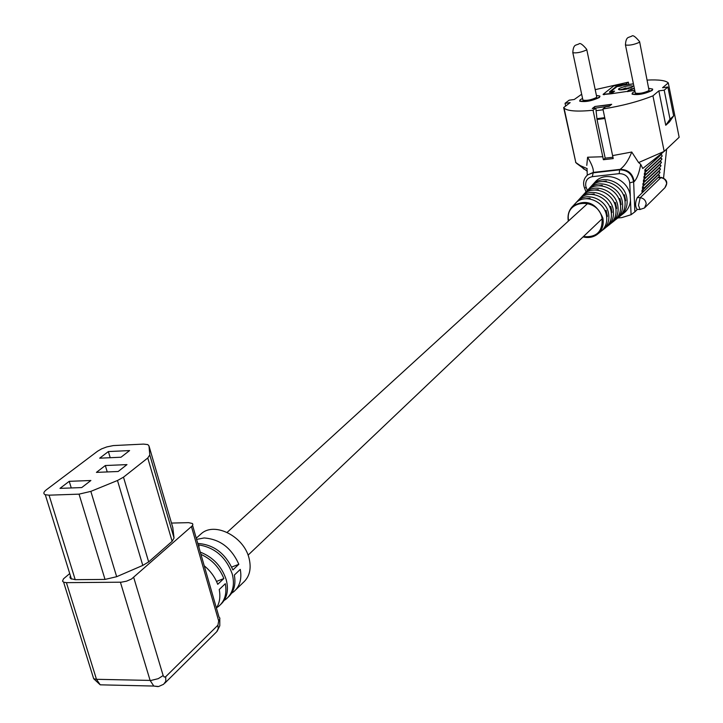 <?xml version="1.0" encoding="UTF-8"?>
<svg xmlns="http://www.w3.org/2000/svg" width="723" height="723" viewBox="0 0 723 723"><rect width="100%" height="100%" fill="white"/><g stroke="black" fill="none" stroke-linecap="round" stroke-linejoin="round"><path stroke-width="1.08" d="M582.846 99.783L582.919 100.108C586.751 100.804 591.233 99.955 596.358 97.551L596.701 96.755L586.769 49.625M582.566 98.473L580.226 99.729L579.71 100.922C585.314 101.934 591.848 100.696 599.322 97.189L599.81 96.023L596.43 95.463M579.647 100.84L579.774 101.211C585.368 102.223 591.911 100.976 599.385 97.478L599.936 96.394M635.255 92.788L635.318 93.113C639.304 93.854 643.886 93.005 649.073 90.547L639.665 41.943M634.975 91.423L632.553 92.743L632.11 93.882C637.921 94.966 644.609 93.719 652.173 90.14L652.589 89.037L649.082 88.423M632.047 93.8L632.164 94.162C637.975 95.255 644.663 94.008 652.227 90.429L652.697 89.399M632.517 86.868L632.833 86.091C628.838 85.359 624.175 86.227 618.843 88.712L618.517 89.498C622.539 90.23 627.202 89.354 632.517 86.868M619.521 89.86L632.119 87.149M598.084 233.728L600.488 231.803C605.666 227.691 607.636 222.088 606.407 215.02C604.021 201.202 585.187 193.619 576.041 202.684L574.17 204.717M575.924 202.82L577.822 200.759C587.067 191.595 606.109 199.25 608.513 213.213C609.751 220.361 607.754 226.019 602.521 230.185L601.988 230.547M603.56 229.354L604.988 228.206C610.293 223.994 612.318 218.256 611.062 211.017C608.639 196.873 589.353 189.137 579.982 198.427L578.057 200.506M579.792 198.626L581.735 196.52C591.206 187.13 610.7 194.948 613.149 209.236C614.414 216.548 612.363 222.341 606.995 226.606L606.498 226.959M608.061 225.757L609.444 224.654C614.875 220.334 616.954 214.469 615.671 207.058C613.203 192.598 593.466 184.69 583.877 194.207L581.907 196.34M583.624 194.478L585.612 192.327C595.309 182.711 615.237 190.682 617.731 205.296C619.015 212.779 616.918 218.698 611.423 223.064L610.944 223.407M612.517 222.196L613.845 221.139C619.403 216.719 621.536 210.718 620.235 203.145C617.713 188.36 597.541 180.298 587.727 190.041L585.711 192.219M587.41 190.375L589.444 188.179C599.358 178.337 619.738 186.471 622.268 201.401C623.578 209.046 621.428 215.102 615.806 219.566L615.354 219.891M616.918 218.68L618.192 217.659C623.877 213.14 626.064 207.013 624.744 199.277C622.187 184.166 601.572 175.951 591.541 185.91L589.48 188.143M673.664 115.879L670.013 119.159L665.756 125.269L669.426 121.961L673.664 115.879L667.889 87.022L664.193 90.167L658.834 90.872L652.941 95.843C638.581 101.563 621.907 105.947 602.928 108.983L605.639 106.805L609.164 106.344L611.685 104.311L594.866 106.507L592.3 108.54L595.806 108.079L593.059 110.267C577.044 111.812 567.383 111.089 564.076 108.107L563.669 107.573L570.158 102.621L565.052 103.299L569.173 100.172L574.261 99.494L581.672 94.243M591.161 186.326L593.24 184.067C603.371 174.008 624.184 182.295 626.76 197.551C628.088 205.359 625.883 211.541 620.135 216.105L619.71 216.412M621.274 215.201L623.353 213.538C627.591 210.321 629.968 205.947 630.483 200.398L630.095 194.686C627.483 179.196 606.353 170.8 596.05 181.021L593.945 183.308M611.369 93.737L614.613 91.116L610.736 91.55L617.008 86.588L616.891 86.028L609.643 91.749L609.435 92.237L612.282 92.363L610.872 93.809L634.74 90.294M631.188 89.688L631.052 88.983L629.814 89.986M595.201 89.652L628.341 82.169L625.829 84.175L613.7 85.901L603.109 94.352L610.808 93.52M604.238 94.397L610.872 93.809M620.28 85.576L621.193 85.296L621.31 85.856L620.397 86.136L620.28 85.576L616.891 86.028M621.193 85.296L622.386 84.347M647.392 80.072C658.716 79.521 665.684 80.461 668.287 82.901L662.557 87.736L667.889 87.022M634.803 90.583L634.053 90.718M604.301 94.686L603.154 94.559M613.023 157.234L605.187 158.147L597.017 119.503L595.806 108.079M593.059 110.267L603.38 159.729L613.203 158.581L602.928 108.983M575.842 162.63L563.669 107.573M575.616 162.395L580.343 165.657L587.184 168.64M586.787 165.386L587.591 157.225C591.893 164.338 593.782 169.408 593.267 172.408L587.293 175.102L586.959 168.432M594.315 194.641L594.161 193.918L593.592 194.523M598.373 190.294L598.228 189.616L597.686 190.185M602.395 185.992L602.259 185.35L601.744 185.892M605.757 181.654L606.245 181.139L606.371 181.735M602.874 181.509L606.245 181.139M623.606 195.562L624.464 194.821L623.343 194.948M624.464 194.821L625.675 200.623L625.052 201.166M598.698 185.739L602.259 185.35M620.542 205.052L621.184 204.492L619.963 198.662L618.798 198.789M594.451 190.022L598.228 189.616M615.978 208.974L616.647 208.396L615.409 202.548L614.216 202.666M590.149 194.351L594.161 193.918M611.378 212.942L612.065 212.354L610.818 206.471L609.579 206.597M585.747 198.735L590.04 198.274L590.203 199.042M606.714 216.954L607.428 216.34L606.163 210.429L604.889 210.565M589.444 198.906L590.04 198.274M617.776 217.994L621.888 217.578L631.071 214.713L630.483 200.398M642.467 192.047L641.961 192.056L642.006 190.303L658.273 174.803M642.955 188.604L642.449 188.613L642.494 186.85L658.743 171.441M643.443 185.16L642.937 185.169L642.982 183.407L659.213 168.088M643.931 181.717L643.425 181.735L643.47 179.973L659.683 164.727M644.419 178.283L643.913 178.292L643.958 176.529L660.153 161.365M644.907 174.839L644.401 174.858L644.437 173.095L660.623 158.012M645.386 171.405L644.88 171.423L644.925 169.661L661.084 154.659M638.581 162.539L631.748 152.029C628.639 160.099 624.762 165.874 620.135 169.363L593.267 172.408L592.309 176.665C587.338 177.768 585.169 180.949 585.793 186.227L587.311 190.483M670.013 119.159L664.193 90.167M665.756 125.269L658.834 90.872M565.648 106.064L565.052 103.299M587.311 171.261L576.475 163.271M638.834 162.476L664.184 151.387L652.941 95.843M663.253 152.173L642.765 168.495L640.705 164.311C639.222 172.824 637.044 178.599 634.161 181.645C632.806 173.601 628.124 169.507 620.135 169.363L619.611 169.833C627.609 169.977 632.291 174.08 633.646 182.133L634.857 211.884L631.071 214.713M668.287 82.901L679.15 137.271L664.184 151.387M628.811 84.446L628.341 82.169M666.633 149.092L663.569 178.012M637.451 209.345L634.857 211.884M637.243 209.327L636.972 209.309C635.074 206.082 635.183 202.151 637.306 197.524L643.009 192.011M658.246 177.334L661.274 177.433M586.344 176.132L587.465 175.065M640.705 164.311L638.653 162.603M605.196 211.252L606.163 210.429M609.878 207.266L610.818 206.471M614.505 203.326L615.409 202.548M619.078 199.421L619.963 198.662M605.187 158.147L603.38 159.729M625.964 84.835L625.829 84.175M611.242 104.663L594.866 106.507M592.914 108.459L609.453 106.109M594.93 106.796L593.113 108.233M627.401 91.604L633.999 90.429M634.36 88.441L628.784 90.158L627.347 91.315M621.31 85.856L622.25 85.395M622.575 85.287L622.44 84.627M612.399 92.933L612.282 92.363M610.926 92.481L610.736 91.55M620.397 86.136L617.008 86.588M631.052 88.983L634.351 88.387M631.803 87.329L629.914 87.682L630.799 87.799M621.852 89.86L625.639 88.025L620.705 89.914M626.47 89.128L626.272 88.17M196.62 539.394L204.085 537.966C219.882 539.105 231.459 547.871 238.843 564.283L231.703 567.067M238.843 564.283L232.887 569.941C225.459 553.457 213.827 544.627 197.975 543.461L197.795 543.47M200.931 554.36C211.722 559.313 219.358 567.365 223.85 578.536L216.52 581.428M223.85 578.536L217.731 584.338C214.984 577.108 210.483 570.926 204.229 565.793M220.714 604.419C227.067 598.481 228.902 590.23 226.209 579.665C221.762 566.398 213.122 557.216 200.28 552.11M198.337 545.368L198.843 544.916C214.966 547.555 226.091 557.225 232.228 573.926C234.93 584.636 232.996 592.941 226.416 598.843L224.157 600.442M235.906 589.643L243.136 582.621C249.67 576.746 251.622 568.522 248.983 557.948C243.759 536.565 215.237 521.843 201.717 533.294L199.512 535.264M69.733 573.565L63.488 578.834L62.53 581.12L63.624 582.214L93.683 678.734L96.475 679.304L66.417 582.648L63.624 582.214M172.761 527.429L174.044 538.029L172.119 541.319L148.658 561.907L142.793 565.413L116.665 576.701L105.025 579.421L75.21 579.674L70.619 578.59L69.968 577.46L70.411 575.743M66.417 582.648L121.337 582.196L126.543 581.175L131.514 579.024L192.336 525.775L192.86 524.401L192.426 523.524L188.613 522.648L171.487 523.072M216.412 608.034C219.684 602.919 220.614 596.746 219.223 589.525L225.323 583.696C227.049 593.366 224.907 600.849 218.897 606.145L216.593 607.763M228.215 597.135C233.981 591.839 236.023 584.482 234.342 575.065L240.28 569.39C241.961 578.951 239.81 586.371 233.836 591.649L231.622 593.212M142.793 565.413L117.478 480.497L90.836 491.378L79.042 494.143L49.056 495.174L45.296 494.74C43.1 493.755 43.443 492.119 46.326 489.833L97.605 451.188L101.591 448.875L106.751 446.931L113.303 445.585L143.506 444.094L147.817 444.6L148.992 445.928L149.797 454.975L174.044 538.029M172.119 541.319L147.763 457.993L123.488 477.18L148.658 561.907M199.006 547.682L198.843 544.916M99.666 458.183L108.369 451.568L129.607 450.574L121.003 457.225L99.666 458.183M96.421 472.381L105.314 465.531L126.977 464.609L118.174 471.495L96.421 472.381M59.982 488.368L69.236 481.328L90.89 480.497L81.735 487.573L59.982 488.368M117.478 480.497L123.488 477.18M147.763 457.993L149.797 454.975M110.203 457.713L108.369 451.568M107.239 471.938L105.314 465.531M71.261 487.953L69.236 481.328M582.919 100.108L572.833 52.716C573.005 48.116 574.071 45.549 576.041 45.016L578.852 44.004C579.909 42.576 582.53 44.347 586.705 49.336L586.353 50.059C581.156 52.345 576.647 53.231 572.833 52.716L572.77 52.427M635.318 93.113L625.467 45.016C625.621 40.515 626.669 37.958 628.612 37.334L631.685 36.213C632.779 34.767 635.418 36.584 639.611 41.672L639.304 42.35C634.044 44.681 629.435 45.567 625.467 45.016L625.404 44.736M568.359 221.102C567.338 214.975 568.902 209.914 573.05 205.928C586.299 198.744 596.24 202.783 602.874 218.057C604.085 224.998 602.151 230.492 597.071 234.532C592.977 237.379 588.323 238.156 583.1 236.864M583.38 236.593C596.556 237.695 602.792 231.604 602.087 218.31C598.255 196.674 564.085 199.503 568.649 220.84M584.419 187.763L583.904 186.037C583.018 181.554 584.283 177.822 587.718 174.867L592.724 172.878L619.611 169.833L619.222 173.647L592.309 176.665M603.09 109.769L596.068 110.682M596.891 118.671L604.753 117.668M587.591 157.225L602.901 156.737M658.102 174.794L642.584 190.339L643.479 191.252L643.208 191.875L642.539 192.092L642.584 190.339L642.006 190.303M642.494 186.85L658.572 171.432M642.982 183.407L659.042 168.07M643.47 179.973L659.512 164.717M643.958 176.529L659.982 161.356M644.437 173.095L660.451 158.003M644.925 169.661L660.921 154.65M612.724 155.581L631.748 152.029M634.161 181.645L629.751 182.874C628.73 176.837 625.223 173.755 619.222 173.647M630.293 195.77L629.751 182.874M586.019 191.884L584.464 187.89L586.217 187.655M640.117 209.525L638.49 205.368L640.198 197.713L637.306 197.524M636.972 209.309L639.864 209.507L644.482 207.989L646.208 203.85C645.729 200.334 643.723 198.283 640.198 197.713L660.804 177.704L658.038 177.533M660.804 177.704L661.491 177.451C667.049 179.385 668.206 182.802 664.943 187.7L666.651 183.66C666.19 180.235 664.238 178.247 660.804 177.704M646.19 171.179L662.087 156.204L661.662 154.713M643.28 191.803L659.277 176.34L658.852 174.858M645.25 170.827L645.503 169.697L646.398 170.61L645.458 171.459L645.25 170.827M645.711 174.605L661.617 159.557L661.202 158.066M644.762 174.261L645.015 173.131L645.91 174.044L644.97 174.894L644.762 174.261M645.223 178.048L661.156 162.91L660.732 161.419M644.274 177.695L644.527 176.566L645.422 177.478L644.482 178.328L644.274 177.695M644.735 181.482L660.686 166.263L660.262 164.781M643.786 181.139L644.039 180.009L644.934 180.922L643.994 181.762L643.786 181.139M644.256 184.925L660.216 169.616L659.792 168.134M643.307 184.582L643.56 183.443L644.455 184.356L643.515 185.205L643.307 184.582M642.819 188.025L643.072 186.886L643.967 187.799L643.027 188.649L642.819 188.025M643.768 188.36L659.747 172.978L659.322 171.496M604.925 118.5L597.017 119.503M609.778 92.399L609.643 91.749M633.429 83.886L621.807 85.459M632.128 89.426L631.974 88.703M92.806 675.915L93.683 678.734L100.226 684.826L105.386 684.943M133.719 577.478L163.154 675.562L158.238 678.671L151.035 680.433L96.475 679.304L100.226 684.826L153.8 686.055L150.122 680.442L120.416 582.232M75.21 579.674L49.056 495.174M105.025 579.421L79.042 494.143M116.665 576.701L90.836 491.378M172.914 527.953L148.992 445.928M191.478 526.687L218.689 620.958L219.277 620.298L219.928 618.192L219.024 617.09L192.58 525.395M163.154 675.562L164.248 677.071L165.703 676.719L217.921 625.205L218.689 620.958M157.876 686.597L153.8 686.055L158.59 686.525L163.606 684.283L165.82 681.265L165.703 676.719M164.79 683.181L216.737 631.712L218.21 628.585L217.921 625.205M597.071 234.532C592.959 237.388 588.287 238.183 583.063 236.9M568.323 221.139C567.32 215.011 568.893 209.941 573.05 205.928L576.041 202.684M577.822 200.759L579.982 198.427M581.735 196.52L583.877 194.207M585.612 192.327L587.727 190.041M589.444 188.179L591.541 185.91M593.24 184.067L596.05 181.021M564.076 108.107L575.851 162.675M580.343 165.657L583.931 169.155M664.943 187.7L644.943 207.528M643.208 191.875L641.961 192.056M661.554 154.65L661.021 154.614M658.734 174.794L658.201 174.758M646.118 171.243L644.88 171.423M661.084 158.003L660.551 157.966M645.63 174.677L644.401 174.858M660.614 161.356L660.09 161.319M645.151 178.111L643.913 178.292M660.144 164.708L659.62 164.681M644.663 181.554L643.425 181.735M660.515 169.046L659.15 168.034M644.184 184.989L642.937 185.169M643.696 188.432L642.449 188.613M659.204 171.432L658.671 171.396M661.717 159.467L661.925 159.015M661.925 158.979L661.12 158.003M661.247 162.82L661.455 162.368M661.455 162.332L660.65 161.356M660.985 165.694L660.18 164.708M660.045 172.408L659.24 171.432M659.575 175.77L658.77 174.794M662.178 156.114L661.59 154.65M622.051 85.359L633.42 83.823M227.121 532.39L587.799 203.371M248.07 555.156L602.178 218.744M196.267 538.165L201.717 533.294M45.296 494.74L71.441 579.087M217.135 631.251L219.792 625.802L219.792 619.448"/></g></svg>

